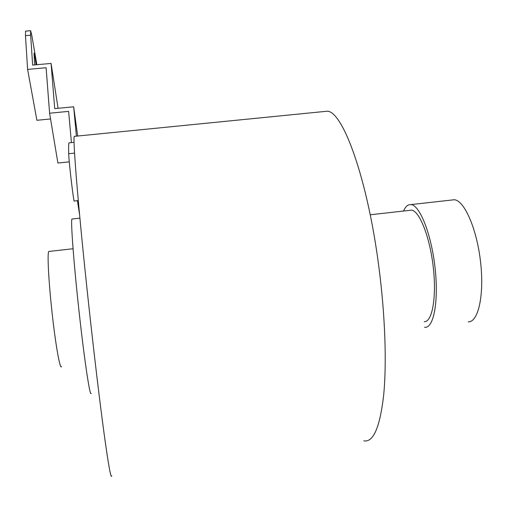 <?xml version="1.0" encoding="UTF-8"?>
<svg xmlns="http://www.w3.org/2000/svg" width="507" height="507" viewBox="0 0 507 507"><rect width="100%" height="100%" fill="white"/><g stroke="black" fill="none" stroke-linecap="round" stroke-linejoin="round"><path stroke-width="0.76" d="M363.798 440.849C373.228 442.681 379.832 427.654 383.603 395.771C386.816 363.804 385.212 315.608 378.919 267.335C367.632 179.009 343.062 111.819 327.421 111.191L322.959 111.635M111.736 475.921C111.001 479.286 108.435 465.065 104.043 433.257C99.702 401.259 93.801 351.902 88.395 301.823C78.465 210.158 72.659 138.715 74.269 136.37L74.802 136.32M76.405 136.161L73.654 106.8L77.685 136.028M71.417 142.587L68.616 111.382L49.597 113.213L46.112 67.729L27.606 69.415L25.47 35.648L25.591 31.136M78.287 200.569L74.326 200.994C73.889 204.517 68.87 162.36 68.705 153.71C68.515 147.556 68.603 143.931 68.971 142.835L69.598 142.771M79.567 214.556L77.406 200.664M61.486 366.656C59.991 370.173 55.105 341.991 51.613 308.338C48.45 278.495 47.252 252.835 48.773 251.472L49.23 251.421M91.14 393.381C90.024 397.33 84.479 360.75 79.143 312.287C73.8 263.862 70.619 221.274 71.918 219.03L72.324 218.986M73.654 106.8L54.712 108.625L51.08 63.426L32.644 65.099L30.642 35.198L25.47 35.648M36.846 64.719L31.764 35.129L30.629 30.699L30.642 35.198M50.554 118.961L36.903 120.286L27.606 69.415M69.282 161.86L57.899 163.026L49.597 113.213M34.628 64.921L34.039 53.172C34.476 53.622 35.141 57.494 36.029 64.795M58.077 108.302L51.08 63.426M403.515 211.039C404.954 207.737 406.665 205.677 408.648 204.866L411.012 204.575C419.796 205.227 431.235 233.86 435 267.265C438.872 300.683 433.821 328.08 425.012 327.307L424.549 327.275M409.396 210.38L411.456 210.145C419.454 210.76 429.809 236.737 433.238 266.974C436.768 297.216 432.262 322.224 424.258 321.692M451.693 200.037L454.266 199.745C464.247 200.259 476.802 228.6 480.554 261.821C484.432 295.055 478.266 322.439 468.259 321.837M74.561 153.114L68.705 153.71M327.421 111.191L74.269 136.37M73.04 248.741L48.773 251.472M79.903 218.162L71.918 219.03M30.629 30.699L25.502 31.142M74.079 142.321L68.971 142.835M411.012 204.575L454.266 199.745M370.218 214.778L411.456 210.145"/></g></svg>
